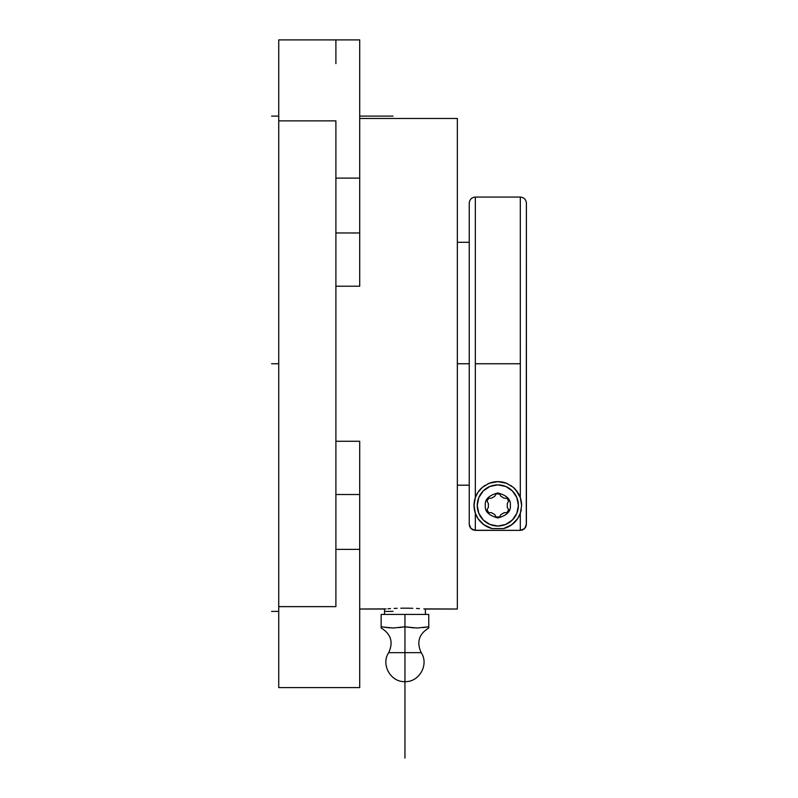<?xml version="1.0" encoding="UTF-8"?>
<svg xmlns="http://www.w3.org/2000/svg" width="798" height="798" viewBox="0 0 798 798"><rect width="100%" height="100%" fill="white"/><g stroke="black" fill="none" stroke-linecap="round" stroke-linejoin="round"><path stroke-width="1.2" d="M526.281 525.463L526.401 203.221L526.401 524.276L524.615 528.585L520.306 530.371L520.306 513.304L517.623 518.68L513.912 522.999L517.184 519.308M428.765 628.006L428.765 614.42L404.955 614.42L404.955 626.809L404.955 614.42L381.145 614.42L381.145 628.006C390.99 633.991 393.504 642.21 388.696 652.654L404.955 652.654L404.955 681.632L404.955 652.654L421.214 652.654L388.696 652.654L404.955 652.654L404.955 626.809L393.045 628.006L381.145 626.809L381.145 614.42L428.765 614.42L428.765 626.809L416.855 628.006L404.955 626.809L404.955 652.654L421.214 652.654C416.406 642.21 418.92 633.991 428.765 628.006L428.765 626.809L422.81 627.597M413.883 627.896L404.955 626.809L399 627.597M497.842 481.633L506.451 483.249L513.194 487.259L515.698 489.713L520.306 497.593L521.633 505.443A23.81 23.81 0 0 0 513.194 487.259L517.693 492.316L520.306 497.593L520.306 197.066L475.339 197.066L475.339 363.748L520.306 363.748L475.339 363.748L475.339 497.593L477.962 492.306L482.461 487.249A23.81 23.81 0 0 0 474.012 505.443L475.339 497.593L477.962 492.306L482.461 487.249L489.234 483.239L497.842 481.633L506.451 483.249A23.81 23.81 0 0 0 489.234 483.239L495.548 481.743M469.244 363.748L457.344 363.748L469.244 363.748M485.154 525.613A23.81 23.81 0 0 0 486.271 526.271L481.703 522.979A23.81 23.81 0 0 0 483.877 524.745L478.022 518.68L475.339 513.304L474.012 505.443A23.81 23.81 0 0 0 480.496 521.772M492.077 528.555L503.568 528.555L492.077 528.555L486.271 526.271A23.81 23.81 0 0 0 492.077 528.555L483.877 524.745M518.401 505.443A20.578 20.578 0 0 1 497.822 526.022A20.578 20.578 0 0 1 477.244 505.443L478.81 497.573L483.279 490.9L489.952 486.441L497.822 484.875L505.693 486.441L512.366 490.9L516.835 497.573L518.401 505.443L516.835 513.323L512.366 519.997L505.693 524.456L497.822 526.022L489.952 524.456L483.279 519.997L478.81 513.323L477.244 505.443A20.578 20.578 0 0 1 497.822 484.875A20.578 20.578 0 0 1 518.401 505.443M335.898 441.274L359.708 441.274L359.708 494.521L335.898 494.521L359.708 494.521L359.708 549.393L335.898 549.393L359.708 549.393L359.708 441.274L335.898 441.274M359.708 286.223L359.708 178.114L335.898 178.114L359.708 178.114L359.708 232.976L335.898 232.976L359.708 232.976L359.708 286.223L335.898 286.223L359.708 286.223L359.708 259.829M457.344 118.483L359.708 118.483L457.344 118.483L457.344 609.024L457.344 118.483M425.384 609.024L457.344 609.024L423.828 608.894L425.384 609.024L425.384 614.42L425.384 609.024M419.419 608.595L416.546 608.445M408.945 608.206L404.935 608.166L408.945 608.206M404.935 608.166L400.805 608.206M397.115 608.295L394.142 608.405M387.968 608.754L390.491 608.595L387.968 608.754M384.526 609.024L384.526 614.42L384.526 609.024L359.708 609.024L386.062 608.894M384.526 614.42L425.384 614.42M278.741 39.9L335.898 39.9L278.741 39.9L278.741 606.64L335.898 606.64L335.898 120.867L278.741 120.867L335.898 120.867L335.898 606.64L278.741 606.64L278.741 687.607L335.898 687.607L278.741 687.607L278.741 39.9L359.708 39.9L359.708 178.114L359.708 39.9M335.898 63.611L335.898 39.9M359.708 687.607L359.708 549.393L359.708 687.607L278.741 687.607M381.145 628.006L381.145 626.809L390.072 627.896M412.795 608.295L409.145 608.206M506.989 527.428L508.256 526.85M510.112 525.842L511.249 525.114M518.341 517.533L519.368 515.578M521.633 505.363L521.523 503.119M521.284 501.353L520.505 498.211M520.047 496.905L519.827 496.336M519.817 496.316L518.8 494.171M514.999 488.955L514.251 488.206M511.718 486.112L510.68 485.403M507.807 483.827L506.72 483.359M503.358 482.281L502.381 482.072M500.186 481.753L498.261 481.633M493.274 482.072L492.216 482.301M488.945 483.349L487.807 483.847M484.965 485.403L483.927 486.112M481.394 488.206L480.645 488.955M476.875 494.122L475.598 496.905M475.119 498.251L474.361 501.344M474.102 503.368L474.361 509.543L475.339 513.304L475.339 530.371L471.029 528.585L469.244 524.276L469.244 203.161L469.244 242.303L457.344 242.303M476.276 515.578L477.304 517.533M478.461 519.308L481.872 523.129M484.376 525.104L485.523 525.842M487.359 526.84L488.655 527.428M478.132 499.478L478.81 497.573M516.835 497.573L517.693 500.117M503.568 528.555A23.81 23.81 0 0 0 517.613 518.68L511.737 524.775L503.568 528.555L509.343 526.281L513.912 523.009M517.623 518.67A23.81 23.81 0 0 0 521.284 509.543M521.633 505.523A23.81 23.81 0 0 0 521.633 505.443L520.306 513.304L521.633 505.443L520.306 497.593L520.306 197.066C523.997 197.435 526.032 199.46 526.401 203.161M506.451 483.249L513.194 487.259M482.461 487.249L489.234 483.239M469.713 526.61L469.364 525.463M470.261 527.648L471.049 528.605M475.339 363.748L475.339 197.086L475.339 497.593L474.012 505.443M481.703 522.979L478.022 518.68L475.339 513.304L475.339 530.371L520.306 530.371L520.306 513.304L517.623 518.68M525.373 527.658L525.932 526.61M523.697 529.343L524.615 528.585M521.493 530.251L522.63 529.912M474.152 530.251L520.306 530.371M471.957 529.343L473.005 529.902M359.708 467.678L359.708 441.274M335.898 606.64L335.898 590.849M335.898 136.657L335.898 120.867M278.741 363.748L271.599 363.748L278.741 363.748M393.045 611.398L384.526 611.398M278.741 611.398L271.599 611.398L278.741 611.398M393.045 116.099L359.708 116.099L393.045 116.099M278.741 116.099L271.599 116.099L278.741 116.099M404.955 758.1L404.955 652.654M485.324 505.443C484.615 511.358 488.785 515.518 497.822 517.942C506.86 515.518 511.029 511.358 510.321 505.443C511.029 499.538 506.86 495.368 497.822 492.945C488.785 495.368 484.615 499.538 485.324 505.443M486.999 509.713L488.366 507.348L488.366 503.538L486.999 501.174L488.715 498.211L491.438 498.211L494.74 496.306L496.107 493.942L499.538 493.942L500.905 496.306L504.206 498.211L506.93 498.211L508.645 501.174L507.279 503.538L507.279 507.348L508.645 509.713L506.93 512.685L504.206 512.685L500.905 514.59L499.538 516.954L496.107 516.954L494.74 514.59L491.438 512.685L488.715 512.685L486.999 509.713M388.696 652.654C380.656 664.455 390.691 682.34 404.955 681.632C419.209 682.34 429.244 664.455 421.214 652.654M469.244 485.194L457.344 485.194M475.339 197.066C471.648 197.435 469.613 199.46 469.244 203.161"/></g></svg>
